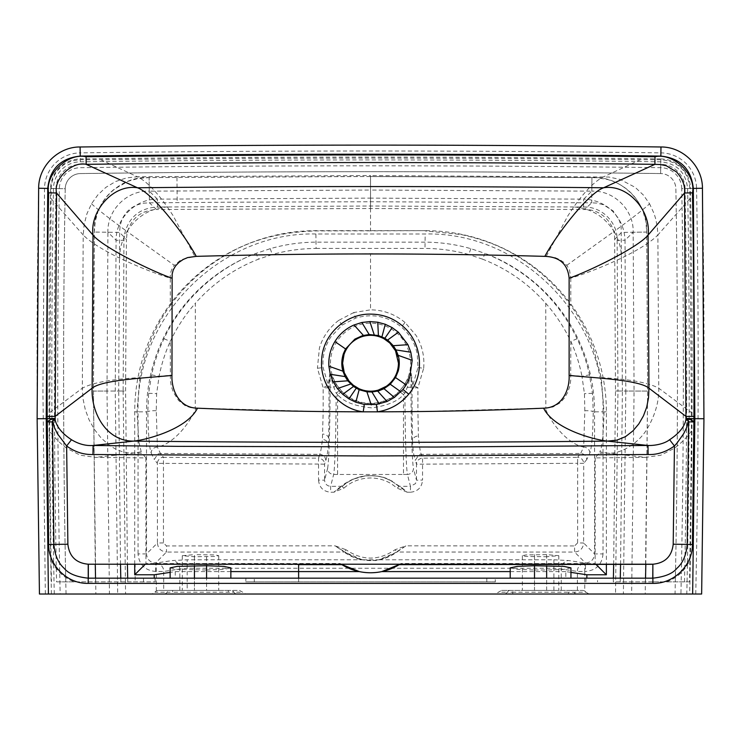 <?xml version="1.0" encoding="UTF-8"?>
<svg xmlns="http://www.w3.org/2000/svg" width="741" height="741" viewBox="0 0 741 741"><rect width="100%" height="100%" fill="white"/><g stroke="black" fill="none" stroke-linecap="round" stroke-linejoin="round"><path stroke-width="0.56" stroke-dasharray="3.71 2.78" d="M613.668 564.244L615.484 391.016L614.659 239.463L621.467 232.405L646.717 232.063L645.883 221.485L642.975 211.12C637.13 196.921 627.099 186.954 612.881 181.221L607.75 179.535L597.218 177.729L574.933 177.423L358.348 176.515L149.136 177.59L138.576 178.377L128.202 181.221L114.086 189.335C106.834 195.235 101.508 202.497 98.108 211.12L95.2 221.485L94.357 232.063L93.653 302.643L93.44 391.081L95.867 594.023L39.449 594.023L37.143 418.73A10276.132 10276.132 0 0 1 38.643 188.251A42.005 42.005 0 0 1 80.111 146.987A22631.224 22631.224 0 0 1 660.972 146.987A42.005 42.005 0 0 1 702.431 188.251A10276.132 10276.132 0 0 1 703.941 418.73L701.625 594.023L645.216 594.023L647.634 391.081L634.064 391.063L631.647 594.023L645.216 594.023M95.867 594.023L109.436 594.023L107.01 391.063L93.44 391.081L94.357 232.063C92.606 202.812 119.903 175.7 149.136 177.59L149.265 191.141C127.091 190.215 107.102 210.036 107.927 232.248L116.068 240.251L123.942 240.343L123.136 391.026L107.01 391.063L107.927 232.248L94.357 232.063L119.607 232.405L126.415 239.463L125.599 391.016L127.415 564.244M577.128 594.023A3.64 3.631 90 0 1 573.979 592.198A3.64 3.631 90 0 0 570.839 590.382L501.592 590.382L495.257 594.023L245.817 594.023L239.482 590.382L187.186 590.382L187.186 568.264L179.822 569.005C179.22 564.058 176.766 561.233 172.458 560.539L187.186 559.788L361.895 559.788L375.437 560.594L379.188 559.788L553.888 559.788L553.888 568.264L561.252 569.005A8.503 7.345 98.6 0 1 568.616 560.539L584.751 562.975C579.832 564.438 577.378 567.263 577.387 571.45L577.387 590.382L582.741 590.382L568.421 590.382L568.421 592.198L512.744 592.198L512.744 590.382L510.327 590.382A3.64 3.631 90 0 0 507.187 592.198L498.424 592.198M230.757 590.382L228.33 590.382L230.757 590.382A3.64 3.631 90 0 1 233.897 592.198L172.662 592.198L172.662 594.023L228.33 594.023L228.33 590.382L239.482 590.382M228.33 590.382L170.245 590.382L172.662 590.382L172.662 592.198L167.096 592.198A3.64 3.631 -90 0 1 170.245 590.382L158.342 590.382L163.696 590.382L163.696 571.45C163.696 567.263 161.242 564.438 156.332 562.975L172.458 560.539M501.592 590.382L577.387 590.382M163.696 590.382L187.186 590.382M123.942 240.343L124.599 233.767C129.036 216.881 139.993 207.962 157.481 207.026L157.407 199.134C135.862 198.884 115.892 218.169 116.068 240.251L115.253 391.044L117.68 594.023L109.436 594.023M583.602 207.026C601.729 206.369 617.735 222.319 617.142 240.343L625.015 240.251C624.394 226.033 618.226 214.705 606.49 206.257C599.543 201.765 591.939 199.385 583.676 199.134L583.602 207.026L370.537 206.026L157.481 207.026M645.819 564.225L647.634 391.081L646.717 232.063L633.157 232.248C633.981 210.046 613.983 190.215 591.809 191.141L591.948 177.59L370.537 176.506L370.537 190.057L149.265 191.141L157.407 199.134L370.537 198.125L370.537 190.057L591.809 191.141L583.676 199.134L370.537 198.125M615.521 594.023L623.394 594.023L625.821 391.044L634.064 391.063L633.157 232.248L625.015 240.251L625.821 391.044L617.948 391.026L615.521 594.023L589.095 594.023L585.927 592.198L568.421 592.198L568.421 594.023L495.257 594.023M623.394 594.023L631.647 594.023M546.654 554.629L546.654 590.382L558.797 590.382L534.511 590.382L546.654 590.382L546.654 556.75L558.797 555.685L546.654 554.629L525.915 554.935L522.368 555.685L525.915 556.435L546.654 556.75M534.511 554.629L534.511 590.382L522.368 590.382L534.511 590.382L534.511 556.75M194.429 556.75L194.429 590.382L206.572 590.382L194.429 590.382C178.757 590.382 178.757 590.382 194.429 590.382C178.757 590.382 178.757 590.382 194.429 590.382L194.429 554.629L182.277 555.685L194.429 556.75L215.168 556.435L218.715 555.685L215.168 554.935L194.429 554.629M206.572 556.75L206.572 590.382C222.235 590.382 222.235 590.382 206.572 590.382C222.235 590.382 222.235 590.382 206.572 590.382L206.572 554.629M378.716 559.826L379.188 559.788C385.672 558.501 391.6 555.917 396.963 552.036L378.716 559.826L361.895 559.788C355.402 558.501 349.474 555.917 344.111 552.036L345.547 552.499L344.491 551.702C361.886 563.549 379.253 563.549 396.592 551.702L395.101 549.72L405.957 545.83L395.537 552.499M362.358 559.826L345.547 552.499M158.342 590.382L156.332 590.966L151.988 594.023L117.68 594.023M585.927 592.198L584.751 590.966L582.741 590.382M586.779 459.457L583.723 463.357C583.306 459.707 581.268 457.697 577.619 457.317L580.675 453.427L583.667 447.055C568.569 444.23 551.888 424.843 545.135 408.115L417.915 411.625L417.915 387.802L412.07 387.802L412.052 411.644L417.915 411.625L418.406 435.893C419.387 446.758 420.369 452.908 421.351 454.344L580.675 453.427C584.334 453.807 586.372 455.817 586.779 459.457L589.919 452.908C591.781 447.277 592.902 433.587 593.263 411.829L603.026 411.829L603.026 553.907L594.56 553.907C594.06 559.455 591.04 562.484 585.483 562.975L585.483 571.45L584.751 571.45L584.751 562.975L585.483 562.975L574.571 552.064C580.083 551.499 583.111 548.479 583.649 542.996L577.619 542.912L577.656 463.31L416.488 464.172L416.488 480.187L415.506 483.577L410.458 486.328L410.449 492.228L407.244 492.228L392.656 481.807C385.959 477.723 378.568 475.657 370.5 475.602C360.07 475.583 350.632 479.205 342.175 486.448L333.839 492.228L330.634 492.228L330.625 486.328L333.654 474.462C334.923 468.377 336.034 432.133 336.155 393.091L337.59 394.601L337.59 474.462L403.493 474.462L403.493 394.601L404.929 393.091L407.235 387.413C408.875 383.736 410.199 374.483 410.949 374.659L412.07 387.802L417.961 367.638L417.266 353.966C415.016 343.176 409.708 334.182 401.353 326.985C387.719 316.138 372.454 313.174 355.578 318.111L342.129 325.077L330.931 336.822C325.67 344.732 323.002 353.54 322.909 363.247L323.113 367.629L329.013 387.802L329.865 373.232C330.755 372.065 333.478 381.106 336.581 384.709L341.86 391.387C356.347 407.726 384.699 407.754 399.223 391.387L404.503 384.709C407.587 381.143 410.329 372.056 411.209 373.232L410.977 386.941C411.014 425.464 412.163 462.69 413.497 468.507C413.089 472.082 411.06 474.064 407.42 474.462C406.124 467.506 405.068 433.179 404.929 393.091L400.464 389.988M179.822 590.382L179.822 569.005L163.696 571.45L155.591 571.45C144.93 570.422 139.076 564.568 138.048 553.907L146.523 553.907L157.435 542.996C157.935 548.433 160.964 551.452 166.512 552.064L166.484 545.932L335.117 545.83L344.491 551.702L345.973 549.72C362.377 560.863 378.753 560.863 395.101 549.72M155.591 571.45L155.591 562.975C150.043 562.484 147.014 559.455 146.523 553.907L146.523 411.829L138.048 411.829L138.048 553.907M403.493 474.462L407.42 474.462L410.458 486.328L399.686 486.318L391.211 480.965C387.367 479.594 383.569 474.907 365.156 475.944L354.059 478.927C348.409 481.631 344.713 483.91 342.972 485.753L339.285 487.689L333.839 492.228L343.796 488.208L342.175 486.448L343.305 485.475M397.76 485.457L398.908 486.448L397.287 488.208L391.387 483.827C384.996 479.964 378.03 478.01 370.5 477.973C360.348 478.102 351.447 481.511 343.796 488.208M391.211 480.965L401.798 487.689L407.244 492.228L397.287 488.208M589.919 452.908C589.438 449.333 587.354 447.379 583.667 447.055L584.825 410.727C589.308 410.588 592.115 410.959 593.263 411.829L592.457 393.314L589.484 374.881C586.752 362.414 582.621 350.363 577.1 338.73C557.565 298.642 526.907 270.206 485.123 253.422A169.365 169.365 0 0 1 594.56 411.829L594.56 553.907L583.649 542.996L583.723 463.357L577.656 463.31L577.619 457.317L422.546 458.142C423.417 457.493 416.21 458.985 416.488 464.172L415.303 460.365L418.785 454.928L421.351 454.344L422.546 458.142L422.546 480.057L416.488 480.187L413.497 468.507M396.963 552.036L405.957 545.83L574.59 545.932L574.571 552.064L396.963 552.036M156.332 590.966L156.332 562.975L155.591 562.975L166.512 552.064L344.111 552.036L335.117 545.83L345.973 549.72M577.1 338.73L570.811 341.388L570.681 380.642L569.764 386.348L567.717 392.295L564.503 397.954L560.326 402.696L552.943 407.004L545.83 408.087L545.765 303.31C528.25 283.497 507.168 268.779 482.521 259.155L485.123 253.422L470.831 248.67C456.104 244.447 440.895 242.27 425.195 242.14L315.879 242.14C300.392 242.242 285.183 244.419 270.252 248.67L255.96 253.422C216.372 268.335 181.517 300.633 163.974 338.73C158.472 350.308 154.35 362.358 151.599 374.881L148.626 393.314L147.811 411.829L148.191 426.094C148.811 440.265 149.793 449.203 151.155 452.908C151.294 450.491 152.544 448.713 154.897 447.555L157.416 447.055C172.505 444.23 189.196 424.843 195.939 408.115L190.724 407.643L185.583 405.985L178.562 400.483L173.366 392.295L171.31 386.348L170.393 380.642L170.273 341.388C165.206 352.559 161.482 364.174 159.12 376.243L156.629 393.647L156.258 410.727L157.416 447.055L160.399 453.427L163.465 457.317C158.305 456.919 156.647 464.366 157.351 463.357L318.537 464.061L318.528 458.142C317.667 457.493 324.864 458.985 324.586 464.172L318.537 464.061L318.537 480.057L324.586 480.187C324.919 483.919 326.938 485.966 330.625 486.328L341.388 486.318C343.231 484.364 347.177 481.937 353.235 479.038L360.83 476.63M545.765 303.31C555.87 314.805 564.225 327.503 570.811 341.388C575.766 352.207 579.481 363.822 581.963 376.243L570.839 375.317M584.825 410.727L584.445 393.647L581.963 376.243L589.484 374.881M392.387 481.252C388.414 479.751 383.792 474.768 364.85 475.926L361.358 476.602M163.455 542.912L157.435 542.996L157.351 463.357L154.295 459.457L157.833 454.001L160.399 453.427L319.723 454.344L318.528 458.142L163.465 457.317L163.455 542.912L166.484 545.932M398.473 363.247A27.936 27.936 0 0 0 370.537 335.312A27.936 27.936 0 0 0 342.601 363.247A27.936 27.936 0 0 0 370.537 391.183A27.936 27.936 0 0 0 398.473 363.247M417.961 367.638L423.667 368.221L417.915 387.802L412.82 385.061L411.209 373.232M341.86 391.387L337.59 394.601C343.639 401.854 355.069 406.281 371.889 407.883C387.506 405.586 398.037 401.159 403.493 394.601L399.223 391.387M603.026 411.829C605.48 316.805 520.219 231.553 425.195 233.999L315.879 233.999L316.101 248.43C301.152 248.531 286.535 250.56 272.271 254.534L370.537 253.635L370.537 309.84L353.781 312.545L355.578 318.111M316.101 248.43L424.973 248.43L425.195 233.999M470.831 248.67L468.812 254.534C454.455 250.551 439.848 248.513 424.973 248.43M545.83 408.087L545.135 408.115M330.458 363.247A40.079 40.079 0 0 1 370.537 323.169A40.079 40.079 0 0 1 410.625 363.247A40.079 40.079 0 0 1 370.537 403.336A40.079 40.079 0 0 1 330.458 363.247M410.977 386.941A6.076 0.528 179.9 0 1 407.235 387.413L404.503 384.709M336.581 384.709L333.848 387.413A6.076 0.528 -179.9 0 1 330.097 386.941L330.125 374.659C330.551 373.047 332.088 383.347 333.848 387.413L336.155 393.091L340.61 389.988M156.258 410.727C151.775 410.588 148.96 410.959 147.811 411.829L146.523 411.829A169.365 169.365 0 0 1 255.96 253.422L258.563 259.155C233.961 268.761 212.88 283.479 195.318 303.31L195.254 408.087M482.511 259.155L468.812 254.534L370.537 253.635M337.59 474.462L333.654 474.462C330.014 474.064 327.994 472.082 327.587 468.507L324.586 480.187L324.586 464.172L325.781 460.365C325.392 456.743 323.372 454.733 319.723 454.344C320.612 452.529 321.511 447.555 322.418 439.422L323.169 411.625L195.939 408.115M329.865 373.232L328.254 385.061L323.169 387.802L323.169 411.625L329.032 411.644L329.013 387.802L323.169 387.802L317.417 368.231L323.113 367.629M613.391 578.175L613.316 581.88L689.584 581.88L691.473 430.975L689.852 188.473C688.037 170.921 678.358 161.334 660.805 159.713L640.391 159.732C460.485 157.583 280.589 157.583 100.683 159.732L80.269 159.713L72.21 160.788L64.458 164.317C55.973 170.18 51.564 178.238 51.222 188.473L51.11 198.662L83.205 234.971L82.325 388.201C92.579 382.652 111.734 379.133 139.799 377.632C145.792 348.678 155.962 324.641 170.3 305.514L170.31 278.153C155.767 273.762 138.91 267.103 119.709 258.183C119.56 249.096 121.987 240.186 127.007 231.451L174.33 265.352C171.384 268.964 170.041 273.225 170.31 278.144M66.042 594.023A10249.558 10249.558 0 0 1 65.217 188.723A15.431 15.431 0 0 1 80.454 173.561A22604.65 22604.65 0 0 1 660.629 173.561L660.75 164.354A22613.866 22613.866 0 0 0 80.334 164.354A24.648 24.648 0 0 0 56.001 188.557A10258.775 10258.775 0 0 0 56.566 581.88L120.866 581.88L120.783 578.165M640.391 159.732L603.73 176.756C595.125 180.869 585.121 190.937 573.738 206.961C591.003 208.24 604.443 216.4 614.076 231.451C631.462 218.762 643.299 209.546 649.579 203.812L643.271 194.939L635.259 187.408L620.18 179.424L608.935 177.043L370.537 175.552L370.537 230.849L425.195 230.664A181.174 181.174 0 0 1 606.37 411.829L606.37 564.253M689.964 198.662L657.869 234.971L657.304 227.117L655.748 219.012L654.136 213.741L649.579 203.803M516.107 255.534L548.331 256.423L554.889 257.525L559.427 259.424L563.669 262.268L567.152 265.862L569.496 269.881L570.774 278.153C585.307 273.762 602.174 267.103 621.366 258.183C639.39 249.282 651.552 241.547 657.869 234.971L658.749 388.201C659.101 400.964 655.498 414.062 647.93 427.492C640.641 441.228 622.459 454.316 607.463 453.168L599.858 451.825L600.923 449.102C602.535 442.766 603.572 430.345 604.035 411.829L601.284 377.632L593.587 349.02C587.27 332.024 579.666 317.519 570.783 305.514C555.991 285.072 537.762 268.409 516.107 255.534C500.573 246.068 482.159 239.047 460.846 234.489L425.195 230.933M546.265 256.34L567.939 215.714L573.738 206.961M100.683 159.732L137.344 176.756L370.537 175.552M91.504 203.803C97.784 209.546 109.622 218.762 127.007 231.451C136.631 216.4 150.08 208.24 167.346 206.961C155.962 190.937 145.968 180.869 137.344 176.756L126.507 177.914L115.531 181.554L105.824 187.408L97.812 194.939L91.504 203.803L86.938 213.741L84.178 224.403L83.205 234.971C89.522 241.547 101.693 249.282 119.709 258.183M660.805 159.713L660.75 164.354A24.648 24.648 0 0 1 685.073 188.557L689.852 188.473M684.508 581.88A10258.775 10258.775 0 0 0 685.073 188.557L681.748 188.622A10255.44 10255.44 0 0 1 680.923 594.023M691.473 430.975C687.037 437.236 681.35 442.988 674.421 448.231L660.824 455.215L645.652 457.345L607.463 453.168L598.96 453.251L599.858 451.825M601.284 377.632C629.341 379.133 648.505 382.652 658.749 388.201L691.325 412.524M570.774 278.153L570.783 305.514M645.652 457.345L595.218 457.91L598.96 453.251M595.218 457.91L595.125 563.549L401.001 563.493L399.149 564.679M689.584 581.88L652.756 581.88L652.747 578.165M673.115 544.255L690.186 544.496L673.115 544.255C671.735 556.426 664.955 563.104 652.747 564.29C664.955 563.104 671.735 556.426 673.115 544.255L674.421 448.231M666.78 581.88C677.552 577.684 685.295 570.32 690.019 559.77M652.756 581.88L613.316 581.88M620.569 564.244L622.384 391.035L647.634 391.081L646.717 232.063C648.44 202.71 621.18 175.747 591.948 177.59L591.698 202.83L370.537 201.747L228.033 202.2L149.386 202.83L143.606 203.182L137.678 204.72C129.981 207.721 124.608 213.056 121.552 220.725L120.144 225.736L119.607 232.09L118.69 391.035L93.44 391.081L95.256 564.225M370.537 176.506L149.136 177.59L149.386 202.83L156.555 209.518C140.827 210.398 130.981 218.4 127.017 233.554L126.415 239.463M127.693 578.175L127.767 581.88L120.866 581.88M614.659 239.463C615.178 223.208 600.756 208.943 584.529 209.518L370.537 208.508L156.555 209.518M615.484 391.016L622.384 391.035L621.153 226.996L619.532 220.725L613.205 210.972L603.396 204.72L596.783 203.09L591.698 202.83L584.529 209.518M586.853 578.175L597.542 578.23L597.542 581.88M134.714 564.253L134.714 411.829A181.174 181.174 0 0 1 315.879 230.664L425.195 230.664M341.934 564.679L340.082 563.493L145.949 563.549L145.866 457.91L95.404 457.345L80.241 455.206L66.653 448.231C59.752 443.016 54.074 437.264 49.601 430.975L51.064 559.77C55.788 570.32 63.531 577.684 74.304 581.88L155.193 581.88L143.532 581.88L143.532 578.23L154.23 578.175M143.532 581.88L127.767 581.88M74.304 581.88L56.566 581.88M51.064 559.77L51.49 581.88M49.601 430.975L51.11 198.662M49.758 412.524L82.325 388.201L83.029 398.862L85.298 409.662L89.05 419.786L94.311 429.326L101.165 438.061L110.113 445.823L115.485 449L121.459 451.417L127.869 452.807L142.124 453.251L141.225 451.825L128.11 453.872L95.404 457.345M370.537 230.849L315.879 230.933C280.311 231.933 250.013 240.13 224.977 255.534C203.321 268.409 185.093 285.072 170.3 305.514M224.977 255.534L194.818 256.34L181.184 259.683L174.33 265.352M167.346 206.961L172.968 215.436L194.818 256.34M141.225 451.825L138.854 441.932L137.039 411.829L139.799 377.632M66.653 448.231L67.968 544.255L50.888 544.496L67.968 544.255C69.348 556.426 76.138 563.104 88.327 564.29L135.158 564.383L135.158 581.88M88.327 581.88L88.336 578.165M597.542 578.23L495.164 578.23L495.321 581.88L245.762 581.88L245.919 578.23L143.532 578.23M155.193 581.88L155.036 578.23M298.623 581.88L298.623 578.202L298.623 581.88M586.048 578.23L585.89 581.88M495.164 578.23L586.853 578.23M510.216 567.884L517.32 569.384L534.511 570.005L534.511 578.23L546.654 578.23L510.216 578.23L534.511 578.184M546.654 578.184L570.95 578.23L546.654 578.23L546.654 570.005L563.845 569.384L570.95 567.884M570.95 572.376L565.809 571.598L565.809 578.23M595.125 563.549L595.838 564.253M565.809 571.598L510.216 571.598M399.677 564.355L401.001 563.493M534.511 570.005L546.654 570.005M495.321 581.88L254.274 581.88L254.274 578.23L154.23 578.23M486.809 578.23L486.809 581.88M230.859 571.598L175.265 571.598L170.134 572.376M175.265 571.598L175.265 578.23M170.134 567.884L177.229 569.384L206.572 570.005L206.572 578.23L194.429 578.23L230.859 578.23L206.572 578.184M206.572 570.005L223.763 569.384L230.859 567.884M194.429 570.005L194.429 578.23L170.134 578.23L194.429 578.184M340.082 563.493L341.397 564.355M254.274 578.23L245.919 578.23M254.274 581.88L245.762 581.88M145.949 563.549L145.245 564.253M145.866 457.91L142.124 453.251M702.431 188.251L696.559 188.353A36.133 36.133 0 0 0 660.898 152.868L660.972 146.987M45.34 594.023L42.932 391.118L44.525 188.353A36.133 36.133 0 0 1 80.185 152.868L80.26 158.935A22619.284 22619.284 0 0 1 660.815 158.935L660.898 152.868A22625.351 22625.351 0 0 0 80.185 152.868L80.111 146.987M695.743 594.023A10270.251 10270.251 0 0 0 696.559 188.353L690.492 188.464A10264.184 10264.184 0 0 1 689.676 594.023M660.815 158.935A30.066 30.066 0 0 1 690.492 188.464M38.643 188.251L50.592 188.464A30.066 30.066 0 0 1 80.26 158.935M51.407 594.023A10264.184 10264.184 0 0 1 50.592 188.464M54.278 594.023A10261.322 10261.322 0 0 1 53.454 188.51A27.195 27.195 0 0 1 80.297 161.807C273.79 159.315 467.284 159.315 660.777 161.807C676.894 163.502 685.842 172.412 687.62 188.51A10261.322 10261.322 0 0 1 686.805 594.023M53.454 188.51L59.336 188.622A21.313 21.313 0 0 1 80.371 167.679A22610.531 22610.531 0 0 1 660.703 167.679A21.313 21.313 0 0 1 681.748 188.622L687.62 188.51M80.297 161.807L80.269 159.713M65.782 581.88A10249.558 10249.558 0 0 1 65.217 188.723L59.336 188.622A10255.44 10255.44 0 0 0 60.16 594.023M51.222 188.473L65.217 188.723A15.431 15.431 0 0 1 80.454 173.561A22604.65 22604.65 0 0 1 660.629 173.561L660.777 161.807M675.301 581.88A10249.558 10249.558 0 0 0 675.866 188.723A15.431 15.431 0 0 0 660.629 173.561A15.431 15.431 0 0 1 675.866 188.723A10249.558 10249.558 0 0 1 675.042 594.023M512.744 594.023L512.744 592.198L507.187 592.198A3.64 3.631 -90 0 1 504.037 594.023M237.037 594.023A3.64 3.631 90 0 1 233.897 592.198L242.65 592.198M561.252 590.382L561.252 569.005L577.387 571.45L584.751 571.45L584.751 590.966M553.888 590.382L553.888 568.264L187.186 568.264L187.186 559.788M170.245 590.382L172.662 590.382M163.956 594.023A3.64 3.631 90 0 0 167.096 592.198L155.156 592.198M553.888 559.788L568.616 560.539M123.136 391.026L125.562 594.023M617.142 240.343L617.948 391.026M603.026 553.907C601.998 564.568 596.153 570.422 585.483 571.45M340.202 487.874L339.285 487.689M401.798 487.689L400.881 487.874M315.879 233.999C220.855 231.553 135.603 316.805 138.048 411.829M592.457 393.314L584.445 393.647M412.052 411.644L412.478 440.7C412.904 437.894 414.877 436.292 418.406 435.893M412.478 440.7C413.302 456.224 414.349 455.919 415.303 460.365M364.183 476.074L364.85 475.926M410.449 492.228C417.822 491.496 421.851 487.439 422.546 480.057M577.619 542.912L574.59 545.932M151.155 452.908L154.295 459.457M163.974 338.73L170.273 341.388C176.858 327.494 185.213 314.805 195.318 303.31M151.599 374.881L159.12 376.243L170.245 375.317M270.252 248.67L272.271 254.534L258.563 259.155M148.626 393.314L156.629 393.647M318.537 480.057C319.232 487.439 323.261 491.496 330.634 492.228M423.667 368.221C424.667 356.523 422.157 345.612 416.136 335.506L405.058 322.52L401.353 326.985M405.058 322.52C395.036 314.203 383.532 309.97 370.537 309.84M353.781 312.545L338.72 320.381L342.129 325.077M330.097 386.941C330.032 426.594 328.948 461.736 327.587 468.507M325.781 460.365C326.633 458.586 327.466 453.9 328.272 446.295L328.374 444.785C327.967 441.627 325.975 439.839 322.418 439.422M328.374 444.785L328.689 438.459C328.263 435.884 326.29 434.411 322.78 434.031M338.72 320.381L338.674 320.408C329.3 327.522 322.881 336.692 319.427 347.927L317.417 368.231M328.689 438.459L329.032 411.644M566.754 265.352L614.076 231.451C619.087 240.186 621.523 249.096 621.366 258.183M604.035 411.829L606.37 411.829M645.476 581.88L645.55 578.165M95.533 578.165L95.608 581.88M120.514 564.244L118.69 391.035L125.599 391.016M370.537 208.508L370.537 176.534M176.969 177.34L177.192 202.58M620.217 581.88L620.291 578.165M137.039 411.829L134.714 411.829M298.614 564.651L135.158 564.383M512.744 590.382L510.327 590.382M570.839 590.382L568.421 590.382M558.797 555.685L558.797 590.382M522.368 555.685L522.368 590.382M182.277 555.685L182.277 590.382M218.715 555.685L218.715 590.382"/><path stroke-width="1.11" d="M55.13 418.424L47.155 418.684L47.174 416.433L55.121 416.396L92.125 388.182C91.069 412.969 106.324 441.404 133.741 441.108L93.088 445.471L177.173 446.351L435.356 447.018L647.995 445.471L648.106 454.52L370.528 455.984L92.968 454.52L93.088 445.471C85.91 446.008 78.703 444.091 71.479 439.719C62.235 433.605 56.807 427.011 55.177 419.952L56.557 192.993L48.61 192.855C44.84 174.57 67.663 152.563 86.076 156.74L86.178 164.335L137.465 187.769C112.938 183.842 89.717 211.472 93.014 235.101L56.557 192.993C53.269 179.22 71.933 161.019 86.178 164.335C275.754 161.955 465.329 161.955 654.905 164.335L660.509 164.539L666.233 165.734L676.524 171.94C682.646 178.896 685.314 185.917 684.527 192.993L648.069 235.101L648.949 388.182L685.953 416.396L685.897 419.952C684.221 427.094 678.784 433.68 669.605 439.719C664.242 443.998 654.331 445.758 647.995 445.471L607.333 441.108C595.708 440.015 554.249 429.65 543.616 408.189C562.614 407.846 569.764 389.182 569.125 375.4C590.864 377.753 638.742 379.559 648.949 388.182L648.523 397.797L646.717 407.105L643.494 415.784L638.862 423.843L632.925 430.892L625.515 436.634L616.91 440.163L607.333 441.108C449.463 442.757 291.602 442.757 133.741 441.108C145.366 440.015 186.834 429.65 197.458 408.189C251.884 410.495 307.135 411.709 363.22 411.829L377.465 411.829C433.67 411.718 489.06 410.505 543.616 408.189M669.605 439.719L674.44 445.98L677.052 443.035L683.637 433.744L686.787 427.27L688.361 420.517L685.897 419.952C688.5 418.693 691.131 419.35 693.798 421.907L688.556 421.888L688.361 420.517M692.474 192.855L684.527 192.993L685.953 416.396L693.909 416.433A10266.092 10266.092 0 0 0 692.474 192.855C696.244 174.524 673.384 152.572 654.998 156.74L654.905 164.335L603.619 187.769C588.178 193.271 556.667 234.313 544.83 256.367C428.641 253.135 312.443 253.135 196.245 256.367C184.407 234.313 152.905 193.271 137.465 187.769C292.843 186.167 448.231 186.167 603.619 187.769C628.118 183.824 651.376 211.481 648.069 235.101C638.399 247.086 590.697 270.595 569.125 278.227L569.125 375.4M171.958 278.227C150.386 270.595 102.684 247.086 93.014 235.101L92.125 388.182C102.341 379.559 150.219 377.753 171.958 375.4L172.144 274.105L173.227 269.946L175.552 265.917L179.007 262.314L183.222 259.452L187.723 257.553L196.245 256.367M544.83 256.367C559.714 256.914 567.81 264.194 569.125 278.227M197.458 408.189C178.461 407.846 171.319 389.192 171.958 375.4M71.479 439.719L66.634 445.98L57.437 433.754L54.297 427.27L52.722 420.517L52.528 421.888L53.88 544.403L67.876 544.209L66.634 445.98C74.748 451.927 83.529 454.77 92.968 454.52M693.909 416.433L693.919 418.684L694.845 418.684L693.335 188.409C691.186 168.92 680.358 158.148 660.852 156.082C467.312 153.6 273.772 153.6 80.223 156.082C60.725 158.148 49.897 168.92 47.739 188.409L46.238 418.684L47.155 418.684L47.285 421.907C50.184 419.221 52.815 418.572 55.177 419.952L52.722 420.517M688.556 421.888L687.194 544.403L692.446 544.496C692.622 565.402 673.791 583.917 652.895 583.389L88.188 583.389C67.292 583.917 48.461 565.402 48.628 544.496L53.88 544.403C54.788 555.046 58.206 563.012 64.143 568.301C68.561 573.682 76.582 576.97 88.216 578.165L88.225 564.216L652.858 564.216L652.867 578.165C664.733 576.868 672.754 573.58 676.931 568.301C682.841 563.095 686.259 555.129 687.194 544.403L673.208 544.209C671.837 556.389 665.057 563.058 652.858 564.216M88.188 583.389L88.216 578.165L652.867 578.165L652.895 583.389M685.953 418.424L693.919 418.684L692.446 544.496M48.628 544.496L47.285 421.907L52.528 421.888M692.659 594.023L694.845 418.684L703.95 418.73L701.644 594.023L39.44 594.023L37.133 418.73L38.643 188.251C38.486 166.262 58.113 146.718 80.111 146.977L80.111 146.987C273.725 144.495 467.349 144.495 660.972 146.977L660.972 146.987C682.961 146.718 702.598 166.253 702.449 188.251L702.431 188.251M402.965 389.46L394.379 397.435L387.052 401.511L376.419 404.503L364.285 404.438L363.22 411.829C338.396 408.828 319.352 384.209 321.696 359.366C322.891 334.237 346.001 313.526 370.769 314.119C383.597 314.267 394.712 318.686 404.114 327.383C422.435 344.083 424.815 375.224 408.736 394.175L402.965 389.46L406.179 384.903L409.653 377.753L412.191 360.33L410.829 352.234L407.939 344.685L398.389 332.209L392.174 327.624L385.274 324.271L377.753 322.215L369.852 321.585L361.858 322.483L354.022 324.984C345.917 328.55 339.535 334.089 334.895 341.582C330.366 349.094 328.356 357.301 328.884 366.202L330.264 374.288L332.69 380.865L337.387 388.58L342.731 394.314L348.937 398.871L355.837 402.224L364.285 404.438M245.817 594.023L228.33 594.023M172.662 594.023L151.988 594.023M589.095 594.023L568.421 594.023M378.41 335.553L384.468 338.035L388.349 340.647L393.276 345.695L395.972 349.909L398.139 355.319C399.603 360.135 399.658 365.313 398.297 370.861L395.537 377.567L390.257 384.255L384.005 388.71L378.54 390.915L371.936 392.008L366.915 391.832L359.135 389.729L353.485 386.469L347.779 380.809L345.102 376.585L342.935 371.185C341.277 365.721 341.434 359.876 343.407 353.67L345.556 348.937L354.902 339.091L362.525 335.627L369.157 334.515L378.41 335.553L377.753 322.215M358.922 388.655L353.253 385.2L349.048 381.096L344.269 372.732L342.601 363.247L344.037 354.411C347.344 345.343 353.577 339.341 362.757 336.423C370.204 334.395 377.299 335.182 384.051 338.794L389.822 343.027L395.537 350.789L398.473 363.247C398.223 372.89 394.203 380.55 386.394 386.246L378.299 390.09C371.926 391.878 365.646 391.48 359.468 388.895L358.922 388.655L359.468 388.895L359.116 389.72M652.747 578.165L652.858 564.29L604.461 564.383L652.747 564.29M127.415 564.244L127.693 578.175M613.668 564.244L613.391 578.175M606.37 564.253L606.37 574.784L586.853 574.784L586.853 578.175M154.23 578.175L154.23 574.784L134.714 574.784L134.714 564.253M88.336 578.165L88.327 564.29M298.614 564.651L298.623 578.202L298.614 564.651L341.934 564.679C350.725 570.024 360.265 572.71 370.537 572.765C380.828 572.71 390.368 570.014 399.149 564.679L604.461 564.383L399.149 564.679M586.853 574.784L570.95 572.376M595.838 564.253L606.37 574.784M510.216 571.598L381.772 571.598L399.677 564.355M570.95 578.175L570.95 567.884L563.845 566.374L534.511 565.753L517.32 566.374L510.216 567.884L510.216 578.193M170.134 572.376L154.23 574.784M341.397 564.355L359.302 571.598L230.859 571.598M359.302 571.598A54.658 54.658 0 0 0 381.772 571.598M230.859 578.193L230.859 567.884L223.763 566.374L206.572 565.753L177.229 566.374L170.134 567.884L170.134 578.175M145.245 564.253L134.714 574.784M648.106 454.52C657.202 454.863 665.983 452.01 674.44 445.98L673.208 544.209M88.216 578.165L88.225 564.216C76.017 563.058 69.237 556.389 67.876 544.209M86.076 156.74A22621.405 22621.405 0 0 1 654.998 156.74M47.174 416.433A10266.092 10266.092 0 0 1 48.61 192.855M37.133 418.73L46.238 418.684L48.424 594.023M693.335 188.409L702.449 188.251L703.941 418.73M660.852 156.082L660.972 146.977M80.223 156.082L80.111 146.977M47.739 188.409L38.634 188.251M376.419 404.503L377.465 411.829C390.072 409.856 400.483 403.984 408.689 394.221M385.274 324.271L381.939 336.803M369.852 321.585L374.177 334.7M361.858 322.483L369.157 334.515M354.022 324.984L363.396 335.386M342.731 394.314L353.485 386.469M337.387 388.58L350.641 384.042M348.937 398.871L356.208 388.265M355.837 402.224L359.135 389.729M371.232 404.91L366.915 391.832M379.253 403.993L371.936 392.008M387.052 401.511L377.706 391.137M394.379 397.435L384.005 388.71M400.881 391.832L390.257 384.255M406.179 384.903L395.537 377.567M412.191 360.33L398.139 355.319M410.829 352.234L395.972 349.909M407.948 344.685L393.276 345.695M398.389 332.209L387.58 340.054M392.174 327.624L384.857 338.257M334.895 341.582L345.556 348.937M328.884 366.202L342.935 371.185M330.264 374.288L345.102 376.585M333.163 381.856L347.779 380.809M384.051 338.794L384.468 338.035M362.757 336.423L362.525 335.627M348.678 380.642L348.048 381.152M378.299 390.09L378.54 390.915M645.55 578.165L645.819 564.225M95.256 564.225L95.533 578.165M120.783 578.165L120.514 564.244M620.291 578.165L620.569 564.244M546.654 565.753L546.654 578.184M194.429 565.753L194.429 578.184M206.572 565.753L206.572 578.184M534.511 565.753L534.511 578.184"/></g></svg>
